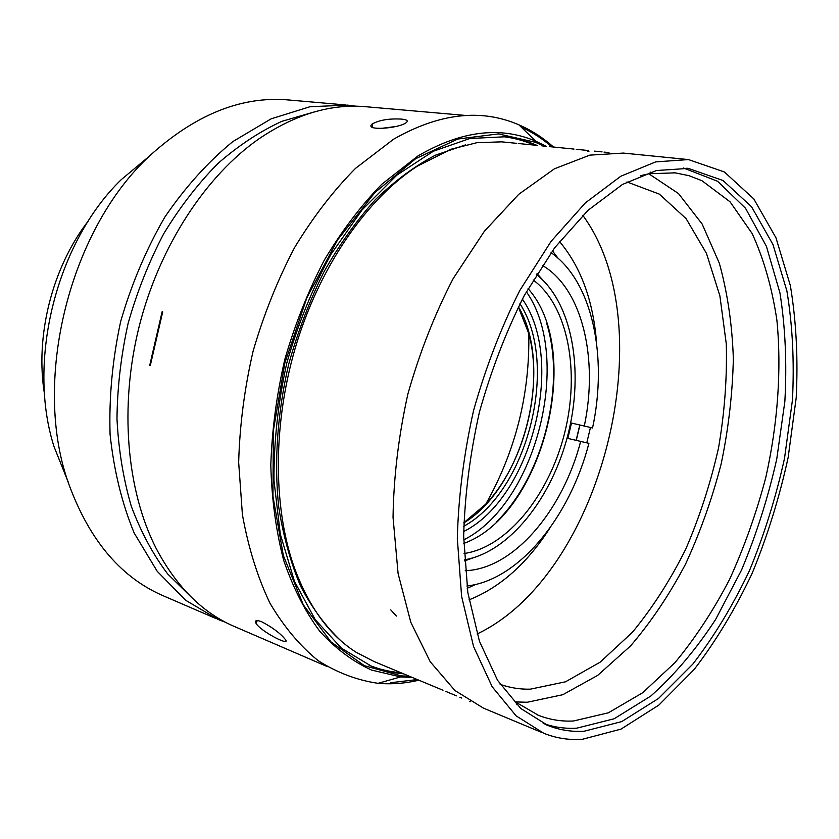 <?xml version="1.0" encoding="UTF-8"?>
<svg xmlns="http://www.w3.org/2000/svg" width="839" height="839" viewBox="0 0 839 839"><rect width="100%" height="100%" fill="white"/><g stroke="black" fill="none" stroke-linecap="round" stroke-linejoin="round"><path stroke-width="1.26" d="M150.747 155.026L121.393 179.515C56.653 241.894 26.596 361.137 54.053 446.705L68.158 481.911M191.921 597.756L167.601 573.855C153.044 554.537 140.952 532.031 131.324 506.347C123.354 479.121 118.572 449.956 116.978 418.86C117.334 387.115 121.068 355.222 128.168 323.183C137.135 291.605 149.006 261.768 163.762 233.672C179.934 207.065 197.994 183.678 217.93 163.5C238.601 145.472 259.922 131.408 281.904 121.319L314.646 111.839M225.806 622.412L218.077 619.455L185.671 600.284L157.176 571.254L134.167 532.996C121.928 503.306 113.894 470.438 110.077 434.382C108.934 397.183 112.468 359.564 120.669 321.505C131.482 284.106 146.206 249.288 164.843 217.07C185.304 187.128 207.957 161.969 232.812 141.602L271.217 118.792L310.073 106.7L347.703 105.137L356.176 106.228M215.497 618.333L164.507 596.33C122.232 578.553 90.675 542.067 69.847 486.872C30.173 382.647 69.973 224.716 154.324 151.691C198.833 112.919 243.918 95.709 289.581 100.061L345.437 104.938M465.928 115.478L366.958 106.826C331.845 103.344 295.936 113.947 259.23 138.634C205.891 175.676 159.515 246.1 139.232 326.193C119.128 406.328 126.595 490.301 156.023 548.15C176.641 587.248 203.248 613.571 235.822 627.111L326.801 666.376M551.842 146.856C542.497 138.781 532.366 132.216 521.449 127.182L521.134 127.035M390.806 682.705L417.34 679.559M150.307 365.479L149.741 365.322L162.126 311.709L162.703 311.846L150.307 365.479M401.482 119.096C406.957 119.641 408.53 120.826 406.212 122.641C399.123 128.514 363.717 131.167 372.138 124.015C379.301 120.061 389.076 118.414 401.482 119.096M261.726 621.793C272.518 627.425 280.394 633.34 285.375 639.538C291.322 647.236 259.566 630.865 255.832 622.947C254.72 620.241 256.682 619.853 261.726 621.793M88.672 220.479C52.217 267.148 34.714 336.429 44.624 394.812M536.918 145.367C526.787 140.879 516.09 138.026 504.816 136.788L469.871 138.498L433.354 151.219L396.826 175.162L362.081 209.918L330.996 254.29C312.601 288.039 297.835 324.42 286.697 363.434C278.013 403.066 273.776 442.101 273.975 480.516L280.32 534.296L294.458 581.333L315.275 619.696L341.421 648.159L371.394 666.187C381.829 670.403 392.537 672.93 403.507 673.79M543.452 146.017L535.534 142.305L498.387 133.904L457.8 139.043L415.777 158.634L374.792 192.666L337.572 239.923L306.812 297.908L284.861 362.972L273.357 430.659L272.958 496.279L283.341 555.512L303.319 604.856L331.038 641.971L364.357 665.684L401.063 675.846L409.568 676.318M401.011 672.752C390.083 671.892 379.417 669.365 369.024 665.191M502.498 136.568C513.636 137.827 524.207 140.669 534.233 145.095M380.14 128.556L395.62 126.532M150.317 365.437L149.741 365.322M465.614 144.853L435.305 155.246C414.865 166.007 394.907 180.773 375.453 199.556C356.596 220.5 339.396 244.663 323.844 272.056C309.549 300.928 297.876 331.489 288.815 363.748C277.331 412.652 273.954 462.058 278.737 507.217C283.341 536.331 290.651 562.696 300.666 586.283C312.035 607.96 325.312 625.988 340.487 640.377M683.439 167.978L717.576 181.266L745.504 208.24L766.416 246.32L779.934 292.874C785.346 327.21 786.982 363.413 784.853 401.482L776.757 458.996C768.136 497.401 756.4 534.422 741.54 570.048L715.562 619.56C695.835 649.722 674.22 675.238 650.718 696.108L614.106 718.782L576.718 728.179C565.234 728.839 554.065 727.266 543.211 723.459M516.646 704.603L515.995 702.285L538.481 715.331C549.797 719.726 561.48 721.613 573.53 720.995L608.39 712.793L642.664 692.752L674.986 662.611C695.227 638.227 713.412 610.498 729.563 579.434C744.329 547.018 756.39 513.08 765.755 477.632C777.743 424.031 781.728 370.02 776.904 320.267C772.1 288.092 763.857 259.188 752.174 233.557L730.045 201.8L701.939 180.71L688.955 175.666L675.206 172.865L649.208 173.725L640.304 175.718M584.206 731.22L621.73 721.592L658.479 698.488L692.825 664.121C714.136 636.465 733.024 605.276 749.489 570.551C764.329 534.464 776.012 497.013 784.538 458.199L792.436 400.161C794.407 361.787 792.561 325.385 786.898 290.955L772.939 244.443L751.524 206.73L723.04 180.511L688.347 168.398L656.444 170.537L622.538 184.412L588.066 210.274L554.736 247.683L524.365 295.349C506.106 331.552 491.119 370.471 479.415 412.117C469.987 454.329 464.733 495.692 463.663 536.205L467.816 592.544L479.447 641.248L497.548 680.314L520.851 708.546L547.94 725.504C559.634 730.087 571.726 731.996 584.206 731.22M582.276 739.316L621.007 729.112L658.856 705.075L694.168 669.491C716.055 640.933 735.425 608.778 752.289 573.027C767.486 535.89 779.441 497.38 788.146 457.496L796.201 397.843C798.172 358.41 796.232 320.991 790.359 285.585L775.939 237.741L753.81 198.937L724.372 171.964L688.483 159.578L655.689 161.896L620.829 176.221L585.381 202.86L551.076 241.37L519.823 290.43C501.019 327.692 485.592 367.765 473.542 410.638C463.831 454.098 458.43 496.688 457.318 538.397L461.607 596.382L473.563 646.512L492.157 686.721L516.079 715.814L543.882 733.338C556.267 738.236 569.062 740.229 582.276 739.316M686.732 159.41L623.314 153.076L589.827 155.131L554.453 168.786L518.722 194.323L484.365 231.281L453.27 278.412C434.686 314.226 419.552 352.779 407.88 394.047C398.598 435.923 393.648 477.024 393.04 517.359L398.095 573.572L410.837 622.36L430.218 661.74L454.906 690.487L483.421 708.116L541.837 732.489M515.513 701.907L527.186 702.264L562.801 694.713L597.735 675.343L630.561 645.915C651.054 621.993 669.375 594.725 685.547 564.123C700.261 532.157 712.154 498.691 721.215 463.705C728.525 428.372 732.573 393.334 733.349 358.589C732.174 324.525 727.497 292.727 719.317 263.184L702.17 224.065L678.489 193.547L648.83 173.799M500.128 684.341C509.913 687.791 519.96 689.406 530.29 689.176L565.517 681.803L600.063 662.233L632.407 632.281C652.501 607.908 670.288 580.179 685.778 549.094C699.726 516.698 710.643 482.949 718.551 447.848C724.602 412.536 727.172 377.875 726.28 343.885L719.883 295.873L706.459 253.378L686.124 218.675L659.339 194.124L626.964 181.948M477.097 633.98C601.93 574.82 664.572 326.623 582.79 215.329M469.011 599.864C499.992 587.573 526.913 563.682 549.797 528.203M586.797 442.793L590.446 427.523M596.571 342.92C593.278 300.823 580.913 267.022 559.498 241.506M467.208 588.307L475.566 584.479L467.208 588.307M576.32 440.118L579.896 425.121L576.32 440.118M557.956 258.15L552.419 250.809L557.956 258.15M542.613 279.838L537.023 273.587M464.47 560.955L472.357 558.103M466.893 586.01C519.068 580.189 569.912 516.834 588.915 443.328L567.846 438.409L571.485 423.055L592.554 427.974C607.897 356.606 592.544 281.464 551.045 252.686M580.598 441.66C562.623 510.699 513.583 569.104 465.205 570.709M542.309 265.355C582.539 288.847 598.553 359.061 584.269 426.202M567.846 438.409L588.915 443.328M579.759 425.09L576.204 440.087M463.736 526.284C527.5 491.822 559.686 364.336 519.928 303.749M518.408 306.728C554.201 367.335 524.102 486.578 463.81 522.938M464.397 559.854C509.283 552.314 552.083 497.821 568.066 434.266C584.164 370.723 572.366 302.459 536.446 274.521M533.143 279.943C568.276 305.92 580.137 371.897 564.542 433.375C549.084 494.884 507.322 547.332 464.072 553.52M522.351 299.093C566.073 361.032 531.548 497.768 463.663 531.538M463.684 539.896C536.247 503.746 573.047 358.001 526.347 291.741M528.067 288.668C584.332 350.849 542.791 515.398 463.747 543.42M496.636 521.68C543.116 476.321 566.063 385.395 546.692 323.424M463.82 522.718L485.791 504.145C524.438 463.38 543.504 387.733 528.79 333.555L518.303 306.927M441.02 689.427L374.068 661.531L356.176 652.291C329.486 635.396 308.815 607.037 294.174 567.216C272.528 506.032 272.769 420.727 296.954 342.385C321.306 264.086 367.66 198.329 417.308 166.185L451.067 149.216L476.856 142.703L501.701 141.854L516.782 143.343M588.915 151.419L587.552 151.408M412.201 677.419L400.602 676.926L371.52 670.057C352.8 661.51 335.558 648.589 319.795 631.316C305.207 611.579 293.178 587.992 283.739 560.546C276.052 531.181 271.731 499.394 270.808 465.173C271.941 430.113 276.629 394.791 284.872 359.207C295.055 324.158 308.175 291.164 324.242 260.226C341.672 231.082 360.854 205.765 381.755 184.276L417.759 156.085C460.653 130.936 499.95 125.955 535.639 141.141L546.294 146.301M553.52 147.024C542.98 137.669 531.433 130.276 518.88 124.833C481.02 108.388 439.258 113.181 393.606 139.201L355.6 168.293C333.419 190.642 313.094 217.049 294.615 247.526C277.615 279.901 263.771 314.468 253.084 351.226C244.474 388.551 239.671 425.604 238.664 462.373L242.419 514.8C248.375 547.689 257.542 577.127 269.927 603.126C283.876 626.733 299.942 645.904 318.138 660.639C337.194 672.721 357.194 680.282 378.116 683.324C391.677 684.467 405.268 683.428 418.902 680.209M396.407 616.067L390.743 609.869M369.16 665.243L371.394 666.187M502.897 136.6L504.816 136.788M535.534 142.305L533.405 140.228M401.063 675.846L398.189 676.664M257.416 620.556L256.073 622.559M372.589 127.402L372.201 124.466M649.208 173.725L650.844 172.037M546.011 724.707L547.94 725.504M686.711 168.23L688.347 168.398M536.614 714.566L538.481 715.331M673.633 172.698L675.206 172.865M485.791 504.145C515.566 451.172 529.902 394.309 528.79 333.555M608.978 152.593L604.038 152.09M588.422 150.527L576.246 149.311M574.002 149.08L549.461 146.626M537.243 145.399L518.617 143.532M470.343 701.635L469.725 701.383M461.744 698.058L459.845 697.261M456.468 695.856L445.845 691.43M442.992 690.245L441.262 689.522M602.087 151.901L594.526 151.135M546.336 146.311L541.868 145.86M535.639 141.141L518.88 124.833M400.602 676.926L378.116 683.324"/></g></svg>
